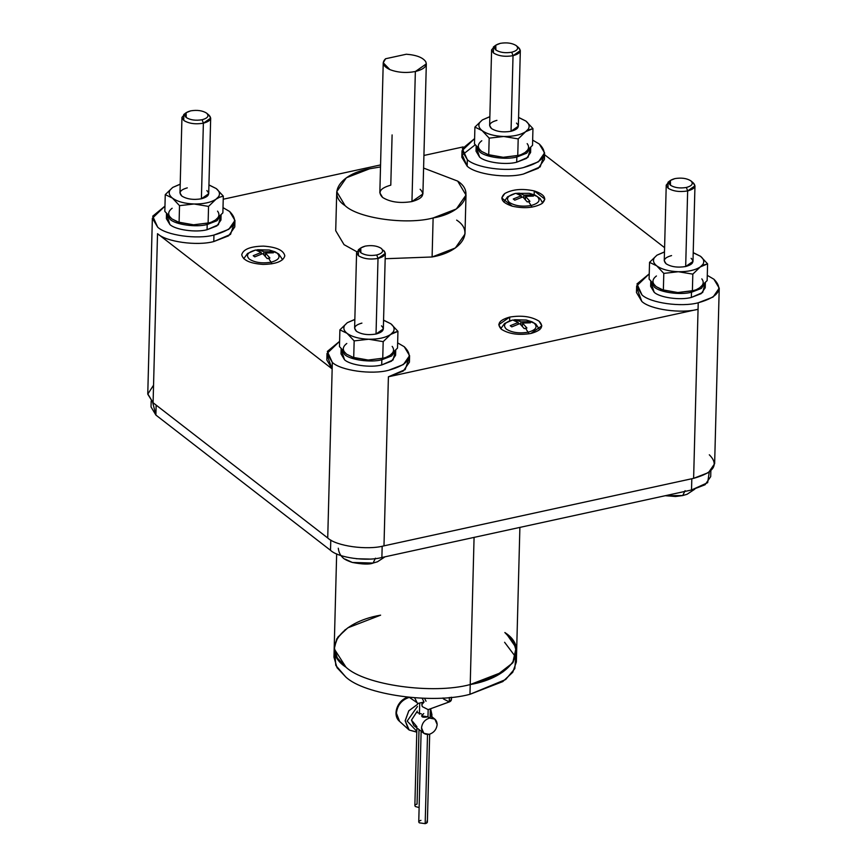 <?xml version="1.0" encoding="UTF-8"?>
<svg xmlns="http://www.w3.org/2000/svg" width="867" height="867" viewBox="0 0 867 867"><rect width="100%" height="100%" fill="white"/><g stroke="black" fill="none" stroke-linecap="round" stroke-linejoin="round"><path stroke-width="1.3" d="M428.168 709.629L422.348 706.648L421.828 704.633L424.05 702.032L417.536 703.516L424.05 702.032C421.915 702.758 421.351 704.307 422.348 706.648L428.168 709.629L427.973 716.857L428.168 709.629L449.68 701.782L428.168 709.629L449.247 701.912L451.469 699.301L451.523 697.252M416.897 727.922L414.86 805.616L415.423 806.548L419.129 807.556L415.423 806.548C414.383 805.508 414.925 804.684 417.06 804.088L419.01 729.559M424.028 701.999L422.142 698.249L424.028 701.999M419.411 714.202L419.704 703.072L418.122 703.365M421.134 731.195L418.75 821.894L419.314 822.826L425.177 823.65L427.518 734.512L425.177 823.65L427.377 822.122L429.674 734.197M450.938 697.296C451.945 699.636 451.382 701.175 449.247 701.912L449.366 697.469L449.247 701.912L443.427 698.932L449.247 701.912M456.649 220.11C474.878 231.727 461.374 252.004 432.102 256.979L385.176 258.734L432.102 256.979L433.121 217.964C406.688 225.127 358.266 218.365 345.077 205.642L336.743 191.683L335.713 230.698L344.047 244.657L356.77 251.723L344.047 244.657M336.743 191.683L346.377 177.768L369.624 168.783L380.505 166.941L369.624 168.783C340.341 173.758 326.848 194.024 345.077 205.642C358.266 218.365 406.688 225.127 433.121 217.964L432.102 256.979L455.348 247.984L464.983 234.079L466.002 195.064L456.367 208.969L433.121 217.964C462.393 212.989 475.896 192.712 457.668 181.095L466.002 195.064M383.236 62.76L385.587 58.75L406.33 54.231C416.463 55.022 422.955 57.536 425.795 61.774C422.955 57.536 416.463 55.022 406.33 54.231L385.587 58.75C381.502 62.652 382.932 66.26 389.868 69.609L383.236 62.76L379.833 192.81L382.607 197.459C377.416 192.257 380.147 188.161 390.789 185.17L392.101 134.916M420.137 189.277C425.329 194.479 422.597 198.576 411.955 201.567C399.969 203.517 390.183 202.141 382.607 197.459C390.183 202.141 399.969 203.517 411.955 201.567L415.358 71.517C406.168 73.218 397.66 72.579 389.868 69.609C397.66 72.579 406.168 73.218 415.358 71.517C423.941 69.338 427.42 66.098 425.795 61.774L426.326 63.887L415.358 71.517L411.955 201.567L422.912 193.937L426.326 63.887M709.314 454.796C719.252 464.766 714.029 472.613 693.622 478.346L698.228 302.778C681.332 307.362 650.402 303.038 641.97 294.91L636.649 285.991L649.242 273.842L636.985 283.921L641.97 294.91C650.402 303.038 681.332 307.362 698.228 302.778C718.624 297.045 723.847 289.199 713.909 279.228L707.288 275.359L713.909 279.228L719.231 288.147L713.075 297.034L698.228 302.778L698.054 309.281C681.169 313.865 650.228 309.541 641.797 301.413C650.228 309.541 681.169 313.865 698.054 309.281L388.405 376.787L698.054 309.281L693.622 478.346L383.983 545.852L388.405 376.787L403.263 371.043L409.419 362.168L409.582 355.665L403.426 364.541L388.579 370.285C408.986 364.563 414.209 356.705 404.26 346.735L397.639 342.877L404.26 346.735L409.582 355.665M636.649 285.991L636.476 292.493L641.797 301.413L637.278 289.253M327 353.498L326.826 360L332.159 368.919L332.321 362.417L327 353.498L339.593 341.349L327.347 351.438L332.321 362.417C340.753 370.545 371.694 374.869 388.579 370.285C371.694 374.869 340.753 370.545 332.321 362.417L332.159 368.919L327.628 356.77M234.155 223.653L230.524 234.393L213.781 241.557L213.943 235.055C197.058 239.628 166.117 235.304 157.696 227.187L152.364 218.256L164.968 206.118L152.711 216.197L157.696 227.187C166.117 235.304 197.058 239.628 213.943 235.055C234.35 229.321 239.574 221.475 229.625 211.494L223.014 207.636L229.625 211.494L234.957 220.424L228.801 229.311L213.943 235.055L213.781 241.557L228.628 235.813L234.784 226.926L234.957 220.424M543.793 156.147L540.174 166.876L523.419 174.039C506.534 178.624 475.593 174.3 467.161 166.171L467.335 159.669L462.013 150.75L474.607 138.601L462.36 148.68L467.335 159.669C475.766 167.797 506.696 172.121 523.592 167.537C543.988 161.815 549.223 153.958 539.274 143.987L544.595 152.906L538.44 161.793L523.592 167.537C506.696 172.121 475.766 167.797 467.335 159.669L467.161 166.171C475.593 174.3 506.534 178.624 523.419 174.039L538.277 168.296L544.422 159.409L544.595 152.906M670.419 180.434L667.991 182.276L668.089 188.193C673.139 191.314 679.663 192.225 687.65 190.935L686.393 187.467C679.901 188.518 674.602 187.781 670.494 185.245L670.419 180.434L674.927 178.591C669.161 180.206 667.688 182.428 670.494 185.245C674.602 187.781 679.901 188.518 686.393 187.467C692.159 185.852 693.643 183.631 690.826 180.813C686.729 178.277 681.429 177.54 674.927 178.591C681.429 177.54 686.729 178.277 690.826 180.813C693.643 183.631 692.159 185.852 686.393 187.467L687.65 190.935C694.749 188.941 696.569 186.21 693.112 182.742L694.966 185.841L687.65 190.935L685.678 266.527L692.982 261.433L694.966 185.841M690.826 180.813L693.112 182.742M360.77 247.951L358.342 249.794L358.439 255.711C363.49 258.832 370.014 259.742 378.012 258.442L376.755 254.985C370.252 256.036 364.953 255.299 360.856 252.752L360.77 247.951L365.289 246.098C359.523 247.724 358.038 249.934 360.856 252.752C364.953 255.299 370.252 256.036 376.755 254.985C382.52 253.359 383.994 251.148 381.187 248.32C377.08 245.784 371.78 245.047 365.289 246.098C371.78 245.047 377.08 245.784 381.187 248.32C383.994 251.148 382.52 253.359 376.755 254.985L378.012 258.442C385.111 256.448 386.92 253.717 383.463 250.249L385.316 253.359L378.012 258.442L376.029 334.033L383.333 328.951L385.316 253.359M381.187 248.32L382.271 249.468M495.783 45.203L493.356 47.035L493.453 52.952C498.503 56.073 505.027 56.994 513.026 55.694L511.758 52.226C505.266 53.288 499.966 52.54 495.87 50.004L495.783 45.203L500.292 43.35C494.526 44.965 493.052 47.186 495.87 50.004C499.966 52.54 505.266 53.288 511.758 52.226C517.523 50.611 519.008 48.389 516.19 45.572C512.094 43.036 506.794 42.299 500.292 43.35C506.794 42.299 512.094 43.036 516.19 45.572C519.008 48.389 517.523 50.611 511.758 52.226L513.026 55.694C520.113 53.7 521.934 50.969 518.477 47.501L520.33 50.6L513.026 55.694L511.042 131.285L518.347 126.192L520.33 50.6M516.19 45.572L518.477 47.501M186.134 112.71L183.706 114.552L183.815 120.47C188.865 123.591 195.378 124.501 203.377 123.201L202.119 119.744C195.628 120.795 190.328 120.058 186.221 117.522L186.134 112.71L190.653 110.857C184.888 112.482 183.414 114.704 186.221 117.522C190.328 120.058 195.628 120.795 202.119 119.744C207.885 118.118 209.359 115.907 206.552 113.089C202.445 110.553 197.145 109.806 190.653 110.857C197.145 109.806 202.445 110.553 206.552 113.089C209.359 115.907 207.885 118.118 202.119 119.744L203.377 123.201C210.475 121.207 212.296 118.476 208.828 115.008L210.681 118.118L203.377 123.201L201.393 198.792L208.709 193.709L210.681 118.118M206.552 113.089L208.828 115.008M509.72 317.084L509.612 320.877L509.72 317.084C521.706 315.133 531.493 316.498 539.068 321.191C531.493 316.498 521.706 315.133 509.72 317.084L498.753 324.713L501.538 329.373C496.347 324.16 499.067 320.075 509.72 317.084M530.886 333.47L541.842 325.84L539.068 321.191C544.259 326.393 541.528 330.49 530.886 333.47C518.889 335.421 509.113 334.055 501.538 329.373C509.113 334.055 518.889 335.421 530.886 333.47M534.17 194.728L534.267 190.935C522.389 188.367 512.549 189.234 504.757 193.525L501.765 198.012L512.354 206.216C501.863 202.683 499.327 198.445 504.757 193.525C512.549 189.234 522.389 188.367 534.267 190.935C544.758 194.468 547.294 198.695 541.864 203.626C534.072 207.917 524.232 208.774 512.354 206.216C524.232 208.774 534.072 207.917 541.864 203.626L544.855 199.139L534.267 190.935L534.17 194.728M241.73 254.714C242.977 260.263 250.086 263.492 263.059 264.413C276.064 264.164 283.325 261.303 284.82 255.819L284.82 255.819C283.325 261.303 276.064 264.164 263.059 264.413C250.086 263.492 242.977 260.263 241.73 254.714C243.237 249.23 250.487 246.369 263.492 246.12C276.475 247.041 283.585 250.27 284.82 255.819C283.585 250.27 276.475 247.041 263.492 246.12C250.487 246.369 243.237 249.23 241.73 254.714L241.73 254.703M500.747 328.701L504.594 323.467L512.364 320.118L516.418 319.89L520.948 321.874L528.881 321.635L530.398 322.817L528.881 321.635L528.187 322.654L528.881 321.635L520.948 321.874L520.883 324.648L520.948 321.874L516.418 319.89L516.97 321.668L516.418 319.89L513.73 320.476L518.26 322.459L510.251 325.699L511.768 326.881L519.777 323.629L524.232 328.615L525.597 328.311L528.09 332.213L525.597 328.311L524.232 328.615L519.777 323.629L511.768 326.881L510.251 325.699L518.26 322.459L513.73 320.476L515.063 320.151L512.462 320.107C504.594 322.307 502.589 325.331 506.415 329.178C512.007 332.635 519.235 333.643 528.09 332.213L528.87 333.86L528.09 332.213C519.235 333.643 512.007 332.635 506.415 329.178C502.589 325.331 504.594 322.307 512.462 320.107L512.267 320.151M503.76 202L507.607 196.766L515.377 193.417L519.431 193.189L523.961 195.162L531.894 194.934L533.411 196.105L531.894 194.934L531.189 195.942L531.894 194.934L523.961 195.162L523.896 197.947L523.961 195.162L519.431 193.189L519.972 194.956L519.431 193.189L516.743 193.775L521.273 195.758L513.264 198.998L514.781 200.169L522.79 196.928L527.244 201.913L528.61 201.61L531.103 205.512L528.61 201.61L527.244 201.913L522.79 196.928L514.781 200.169L513.264 198.998L521.273 195.758L516.743 193.775L518.076 193.449L515.475 193.395C507.607 195.606 505.591 198.63 509.428 202.477C515.02 205.934 522.248 206.942 531.103 205.512L531.883 207.148L531.103 205.512C522.248 206.942 515.02 205.934 509.428 202.477C505.591 198.63 507.607 195.606 515.475 193.395L515.269 193.439M243.725 258.691L247.572 253.457L255.342 250.108L259.396 249.88L263.926 251.864L271.859 251.625L273.376 252.806L271.859 251.625L271.165 252.644L271.859 251.625L263.926 251.864L263.861 254.638L263.926 251.864L259.396 249.88L259.948 251.658L259.396 249.88L256.708 250.476L261.238 252.449L253.229 255.689L254.746 256.87L262.755 253.619L267.209 258.615L268.575 258.301L271.068 262.202L268.575 258.301L267.209 258.615L262.755 253.619L254.746 256.87L253.229 255.689L261.238 252.449L256.708 250.476L258.041 250.14L255.44 250.097C247.572 252.297 245.567 255.332 249.393 259.168C254.985 262.625 262.213 263.633 271.068 262.202L271.848 263.85L271.068 262.202C262.213 263.633 254.985 262.625 249.393 259.168C245.567 255.332 247.572 252.297 255.44 250.097L255.234 250.14M373.081 563.062L375.454 558.185L373.081 563.062L352.349 562.455L373.081 563.062M369.58 559.074L356.304 558.727L369.58 559.074M338.293 548.226C338.78 552.192 340.189 555.227 342.519 557.318C343.657 558.912 346.93 560.624 352.349 562.455L345.239 559.161M682.719 495.545L685.093 490.679L682.719 495.545L665.282 495.707L682.719 495.545M385.999 357.388L390.063 355.275M354.527 319.522L347.331 322.676L354.841 319.435L347.331 322.676L344.752 325.201C343.018 327.986 343.798 330.706 347.082 333.34C352.035 336.884 359.241 338.845 368.724 339.235C378.207 339.333 385.501 337.751 390.616 334.467L393.195 331.942L394.052 332.527L397.942 331.346L390.865 323.792C394.149 326.436 394.929 329.146 393.195 331.942C394.929 329.146 394.149 326.436 390.865 323.792L383.875 320.291M699.712 287.768L696.277 289.697L699.712 287.757L707.147 280.583L707.591 263.839L700.514 256.285C703.798 258.93 704.578 261.639 702.844 264.435L703.69 265.02L707.591 263.839L707.147 280.583L699.712 287.757C703.484 284.994 704.188 282.024 701.815 278.871C704.188 282.024 703.484 284.994 699.712 287.757M664.176 252.015L656.98 255.169L664.49 251.929L656.98 255.169L649.546 262.343L656.72 265.833C661.673 269.377 668.891 271.338 678.362 271.729C687.845 271.826 695.15 270.233 700.254 266.949L702.844 264.435C704.578 261.639 703.798 258.93 700.514 256.285L693.524 252.785M179.892 184.281L172.706 187.435L180.206 184.205L172.706 187.435L170.116 189.96C168.382 192.745 169.163 195.465 172.446 198.099C177.399 201.643 184.617 203.615 194.089 203.994C203.572 204.103 210.865 202.51 215.981 199.226L218.56 196.701C220.294 193.915 219.524 191.195 216.241 188.562L223.307 196.105L216.241 188.562C219.524 191.195 220.294 193.915 218.56 196.701L219.416 197.286L223.307 196.105L222.873 212.849L215.439 220.034C219.21 217.259 219.915 214.301 217.541 211.136C219.915 214.301 219.21 217.259 215.439 220.034L211.364 222.147M521.013 154.64L525.077 152.516L521.013 154.64M489.541 116.774L482.345 119.928L489.855 116.687L482.345 119.928L479.765 122.442C478.031 125.238 478.812 127.958 482.095 130.592C487.048 134.136 494.255 136.097 503.738 136.487C513.21 136.585 520.514 134.992 525.63 131.708L528.209 129.194L529.054 129.779L532.956 128.598L525.879 121.044C529.163 123.688 529.943 126.398 528.209 129.194C529.943 126.398 529.163 123.688 525.879 121.044L518.889 117.544M341.143 348.664L341.002 353.866L344.524 359.762C350.095 365.126 370.534 367.987 381.697 364.964L381.838 359.762C370.675 362.785 350.225 359.924 344.654 354.56L341.143 348.729L344.654 354.56C350.225 359.924 370.675 362.785 381.838 359.762L381.697 364.964L391.537 361.149L395.58 355.297L395.72 350.095M650.781 281.146L650.651 286.348L654.162 292.255C659.733 297.619 680.183 300.481 691.346 297.446L691.476 292.244C680.324 295.279 659.874 292.417 654.303 287.053L650.781 281.222L654.303 287.053C659.874 292.417 680.324 295.279 691.476 292.244L691.346 297.446L701.186 293.642L705.229 287.779L705.359 282.577M166.507 213.423L166.366 218.625L169.889 224.52C175.459 229.896 195.909 232.746 207.072 229.722L207.202 224.52C196.04 227.544 175.6 224.694 170.03 219.318L166.507 213.499L170.03 219.318C175.6 224.694 196.04 227.544 207.202 224.52L207.072 229.722L216.902 225.908L220.944 220.055L221.085 214.853M476.156 145.916L476.016 151.118L479.538 157.014C485.108 162.378 505.548 165.239 516.71 162.216L516.851 157.014C505.689 160.037 485.238 157.176 479.668 151.812L476.156 145.981L479.668 151.812C485.238 157.176 505.689 160.037 516.851 157.014L516.71 162.216L526.551 158.401L530.593 152.538L530.734 147.336M334.814 652.363L335.778 665.401L345.716 676.921C364.324 694.868 432.655 704.427 469.957 694.304C432.655 704.427 364.324 694.868 345.716 676.921L337.025 667.688L333.958 657.219L334.207 647.465L337.285 657.934L345.966 667.167C364.584 685.114 432.915 694.673 470.217 684.551L474.076 537.388L470.217 684.551C432.915 694.673 364.584 685.114 345.966 667.167C364.584 685.114 432.915 694.673 470.217 684.551C432.915 694.673 364.584 685.114 345.966 667.167L334.239 648.906L336.732 638.892L345.326 629.594L336.732 638.903L334.239 648.906L345.966 667.167L337.285 657.934L334.207 647.465L337.816 637.18L347.808 627.838L380.613 615.158C339.3 622.17 320.248 650.781 345.966 667.167C364.584 685.114 432.915 694.673 470.217 684.551L469.957 694.304L470.217 684.551L495.718 676.032L512.722 662.919L516.114 647.714L506.447 633.82L516.114 647.714L512.722 662.919L495.718 676.032L470.217 684.551C511.53 677.528 530.571 648.928 504.854 632.531L513.546 641.764L516.613 652.244L513.015 662.518L503.023 671.86L470.217 684.551C432.915 694.673 364.584 685.114 345.966 667.167C320.248 650.781 339.3 622.17 380.613 615.158M504.605 642.284L515.757 657.099L514.803 668.652L505.667 679.533L469.957 694.304L502.762 681.614L512.755 672.272L516.364 661.998L516.613 652.244L513.015 662.518L503.023 671.86L470.217 684.551C511.53 677.528 530.571 648.928 504.854 632.531M408.78 358.895L405.16 369.635L388.405 376.787L383.983 545.852C367.088 550.437 336.158 546.112 327.726 537.984C336.158 546.112 367.088 550.437 383.983 545.852L693.622 478.346L708.48 472.602L714.636 463.715L719.231 288.147M664.599 247.669L544.552 154.705L664.599 247.669M462.013 150.75L461.84 157.252L467.161 166.171L462.263 154.944L475.214 144.811M463.119 146.924L423.92 155.464L463.119 146.924M380.559 164.925L223.231 199.226L380.559 164.925M213.781 241.557C196.885 246.13 165.955 241.806 157.523 233.689L332.159 368.919L327.726 537.984L153.091 402.743L157.523 233.689C165.955 241.806 196.885 246.13 213.781 241.557M530.723 147.39L526.713 153.177L516.851 157.014L526.713 153.177L530.723 147.39M527.179 143.629C529.553 146.783 528.859 149.753 525.077 152.516L532.522 145.342L532.956 128.598L532.522 145.342L525.077 152.516C528.859 149.753 529.553 146.783 527.179 143.629M518.726 155.431L503.185 157.295L487.731 154.619M518.694 117.554L525.879 121.044L532.956 128.598L525.63 131.708L518.195 138.893L503.738 136.487L489.172 138.146L503.738 136.487L518.195 138.893L525.63 131.708L529.054 129.779L528.209 129.194L525.63 131.708C520.514 134.992 513.21 136.585 503.738 136.487C494.255 136.097 487.048 134.136 482.095 130.592L489.172 138.146L488.728 154.89L481.543 151.4C477.186 147.726 477.273 144.171 481.803 140.736C477.273 144.171 477.186 147.726 481.543 151.4L474.477 143.846L474.91 127.102L482.095 130.592C478.812 127.958 478.031 125.238 479.765 122.442L474.91 127.102L482.345 119.928L489.671 116.807M221.085 214.908L217.064 220.695L207.202 224.52L217.064 220.695L221.085 214.908M209.077 222.938L193.547 224.802L178.082 222.125L171.904 218.907C167.548 215.244 167.624 211.689 172.154 208.243C167.624 211.689 167.548 215.244 171.904 218.907L164.828 211.353L165.261 194.62L172.446 198.099C169.163 195.465 168.382 192.745 170.116 189.96L165.261 194.62L172.706 187.435L180.033 184.324M705.359 282.631L701.349 288.418L691.476 292.244L701.349 288.418L705.359 282.631M693.362 290.673L677.821 292.537L662.355 289.86L656.178 286.641C651.821 282.967 651.908 279.412 656.438 275.977C651.908 279.412 651.821 282.967 656.178 286.641L649.101 279.087L649.546 262.343L656.98 255.169L664.48 252.004M395.72 350.149L391.7 355.925L381.838 359.762L391.7 355.925L395.72 350.149M392.166 346.377C394.539 349.542 393.846 352.501 390.074 355.275L397.509 348.09L397.942 331.346L397.509 348.09L390.074 355.275C393.846 352.501 394.539 349.542 392.166 346.377M383.713 358.179L368.172 360.043L352.717 357.367M383.691 320.313L390.865 323.792L397.942 331.346L390.616 334.467L383.181 341.641L368.724 339.235L354.159 340.894L368.724 339.235L383.181 341.641L390.616 334.467L394.052 332.527L393.195 331.942L390.616 334.467C385.501 337.751 378.207 339.333 368.724 339.235C359.241 338.845 352.035 336.884 347.082 333.34L354.159 340.894L353.714 357.637L346.54 354.148C342.172 350.485 342.259 346.93 346.789 343.484C342.259 346.93 342.172 350.485 346.54 354.148L339.463 346.594L339.897 329.85L347.082 333.34C343.798 330.706 343.018 327.986 344.752 325.201L339.897 329.85L347.331 322.676L354.841 319.522M516.494 123.092C519.962 126.56 518.141 129.291 511.042 131.285C503.044 132.575 496.531 131.665 491.481 128.544C488.013 125.076 489.833 122.345 496.932 120.35M518.195 138.893L517.751 155.637L521.652 154.456L517.751 155.637L518.195 138.893M487.135 154.434L503.185 157.295L488.728 154.89L503.185 157.295L519.333 155.269M482.095 130.592L474.91 127.102L474.477 143.846L481.543 151.4L488.728 154.89L489.172 138.146L482.095 130.592M209.055 185.072L216.241 188.562L209.24 185.05M206.855 190.599C210.313 194.067 208.492 196.798 201.393 198.792C193.406 200.093 186.882 199.182 181.832 196.061C178.374 192.593 180.184 189.862 187.283 187.868M215.439 220.034L222.873 212.849L223.307 196.105L219.416 197.286L218.56 196.701L215.981 199.226L219.416 197.286L215.981 199.226C210.865 202.51 203.572 204.103 194.089 203.994L208.546 206.4L215.981 199.226L208.546 206.4L208.113 223.144L212.003 221.963L208.113 223.144L208.546 206.4L194.089 203.994C184.617 203.615 177.399 201.643 172.446 198.099L179.523 205.652L194.089 203.994L179.523 205.652L179.09 222.396L193.547 224.802L209.684 222.786M177.486 221.941L193.547 224.802L179.09 222.396L171.904 218.907L179.09 222.396L179.523 205.652L172.446 198.099L165.261 194.62L164.828 211.353L171.904 218.907M654.401 257.683C652.667 260.479 653.436 263.189 656.72 265.833C653.436 263.189 652.667 260.479 654.401 257.683M691.129 258.333C694.586 261.801 692.776 264.533 685.678 266.527C677.68 267.816 671.156 266.906 666.105 263.785C662.648 260.317 664.469 257.586 671.567 255.592M656.178 286.641L663.363 290.131L677.821 292.537L661.77 289.676L656.178 286.641L649.101 279.087L649.546 262.343L656.72 265.833L663.797 273.387L663.363 290.131L663.797 273.387L678.362 271.729C668.891 271.338 661.673 269.377 656.72 265.833L663.797 273.387L678.362 271.729L692.82 274.135L692.386 290.878L692.82 274.135L700.254 266.949C695.15 270.233 687.845 271.826 678.362 271.729L692.82 274.135L700.254 266.949L703.69 265.02L702.844 264.435L700.254 266.949L707.591 263.839L700.514 256.285L693.21 252.763M692.386 290.878L696.277 289.697L692.386 290.878L677.821 292.537L692.386 290.878M661.77 289.676L677.821 292.537L693.968 290.51M381.491 325.84C384.948 329.308 383.127 332.039 376.029 334.033C368.042 335.334 361.517 334.424 356.467 331.302C352.999 327.824 354.82 325.103 361.918 323.109M383.181 341.641L382.737 358.385L386.639 357.204L382.737 358.385L383.181 341.641M352.121 357.182L368.172 360.043L353.714 357.637L368.172 360.043L384.319 358.028M347.082 333.34L339.897 329.85L339.463 346.594L346.54 354.148L353.714 357.637L354.159 340.894L347.082 333.34M265.443 253.034L265.367 256.253L265.443 253.034L269.908 258.019L265.443 253.034L273.376 252.806L265.443 253.034M268.575 258.301L269.908 258.019L268.575 258.301M261.238 252.449L261.195 254.085L261.238 252.449M271.068 262.202C278.936 259.992 280.941 256.968 277.115 253.121L269.279 250.021L277.115 253.121C280.941 256.968 278.936 259.992 271.068 262.202M257.564 249.718L269.279 250.021L255.342 250.108M525.478 196.343L525.391 199.562L525.478 196.343L529.932 201.328L525.478 196.343L533.411 196.105L525.478 196.343M528.61 201.61L529.932 201.328L528.61 201.61M521.273 195.758L521.23 197.383L521.273 195.758M531.103 205.512C538.971 203.301 540.975 200.277 537.15 196.43L529.303 193.33L537.15 196.43C540.975 200.277 538.971 203.301 531.103 205.512M522.465 323.044L522.389 326.263L522.465 323.044L526.93 328.029L522.465 323.044L530.398 322.817L522.465 323.044M525.597 328.311L526.93 328.029L525.597 328.311M518.26 322.459L518.217 324.095L518.26 322.459M528.09 332.213C535.958 330.002 537.973 326.978 534.137 323.131L526.302 320.031L534.137 323.131C537.973 326.978 535.958 330.002 528.09 332.213M514.586 319.728L526.302 320.031L512.364 320.118M181.962 117.359L179.978 192.951L181.832 196.061C186.882 199.182 193.406 200.093 201.393 198.792L203.377 123.201C195.378 124.501 188.865 123.591 183.815 120.47L181.962 117.359L185.202 113.642M491.6 49.852L489.627 125.444L491.481 128.544C496.531 131.665 503.044 132.575 511.042 131.285L513.026 55.694C505.027 56.994 498.503 56.073 493.453 52.952L491.6 49.852L494.851 46.124M356.586 252.6L354.614 328.192L356.467 331.302C361.517 334.424 368.042 335.334 376.029 334.033L378.012 258.442C370.014 259.742 363.49 258.832 358.439 255.711L356.586 252.6L359.838 248.872M666.235 185.094L664.252 260.685L666.105 263.785C671.156 266.906 677.68 267.816 685.678 266.527L687.65 190.935C679.663 192.225 673.139 191.314 668.089 188.193L666.235 185.094L669.487 181.366M709.271 472.049L707.656 482.681L691.519 489.985L691.812 478.736L691.519 489.985L705.088 484.74L710.702 476.622L710.853 470.77M691.519 489.985L381.881 557.492L382.174 546.221L381.881 557.492C366.459 561.675 338.206 557.73 330.511 550.307C338.206 557.73 366.459 561.675 381.881 557.492L691.519 489.985M330.782 540.033L330.511 550.307L155.887 415.065L330.511 550.307L330.782 540.033M156.147 405.106L155.887 415.065L156.147 405.106M151.172 401.063L151.021 406.926L155.887 415.065L152.69 402.429M394.951 352.674L393.044 359.989L381.697 364.964C370.534 367.987 350.095 365.126 344.524 359.762L341.771 351.287M704.6 285.167L702.693 292.482L691.346 297.446C680.183 300.481 659.733 297.619 654.162 292.255L651.41 283.769M220.316 217.433L218.408 224.748L207.072 229.722C195.909 232.746 175.459 229.896 169.889 224.52L167.136 216.046M529.965 149.926L528.057 157.241L516.71 162.216C505.548 165.239 485.108 162.378 479.538 157.014L476.785 148.528M539.274 143.987L532.652 140.118L539.274 143.987M152.364 218.256L147.769 393.824L153.091 402.743L327.726 537.984L332.159 368.919L157.523 233.689L153.091 402.743L147.769 394.16L153.557 385.186M423.595 168.068L457.668 181.095L423.595 168.068M443.037 697.968L443.427 698.932M426.813 821.19C427.854 822.23 427.312 823.054 425.177 823.65L419.314 822.826C418.273 821.786 418.815 820.973 420.95 820.366M409.408 697.415L417.125 702.703L409.408 697.415M416.789 732.03L409.181 730.036L405.203 720.791L408.801 710.853L417.515 704.351L408.78 710.788L405.16 720.759L408.585 729.537L399.611 721.42L396.403 713.183C397.411 705.12 401.714 699.842 409.322 697.361C401.714 699.842 397.411 705.12 396.403 713.183L399.611 721.42C391.656 714.95 397.91 699.03 408.563 697.166M408.4 729.364L405.203 720.791L408.801 710.853L417.515 704.351L408.78 710.788L405.16 720.759L408.78 729.711M430.596 708.773L431.983 714.961M416.81 731.314L407.165 721.073L417.46 706.486L407.165 721.073L416.81 731.314M421.535 715.839L427.973 716.857L429.555 718.082L434.844 719.101L437.163 724.498C436.535 729.515 433.858 732.788 429.132 734.338L423.844 733.309L421.525 727.912C422.153 722.905 424.83 719.621 429.555 718.082L427.973 716.857C421.698 717.887 420.289 716.792 423.735 713.574M417.298 712.555L421.579 713.996M416.929 726.709L411.478 720.13L417.341 711.081L411.478 720.13L413.797 725.527L423.844 733.309M430.303 710.409L431.398 716.435L430.303 710.409M429.132 734.338C433.858 732.788 436.535 729.515 437.163 724.498C436.795 719.708 434.259 717.562 429.555 718.082C424.83 719.621 422.153 722.905 421.525 727.912C421.893 732.702 424.429 734.848 429.132 734.338M414.686 697.859L417.536 703.516M430.335 708.87L430.097 717.974M385.035 556.809L377.448 561.783L373.016 563.073C369.472 564.569 362.59 564.363 352.349 562.455M694.781 489.172L687.087 494.266L682.654 495.566L675.556 496.498L665.227 495.718M334.207 647.465L336.656 553.883M519.886 527.407L516.613 652.244M269.279 250.021L275.077 251.82L278.838 254.096L282.62 259.71M542.655 203.019L540.098 198.543L535.112 195.118L529.303 193.33L515.377 193.417M526.302 320.031L532.1 321.83L535.86 324.106L539.653 329.72M426.044 701.262L424.57 698.325M409.181 730.036L416.789 732.16M430.162 715.481L434.844 719.101M430.628 708.762L432.026 716.922"/></g></svg>
